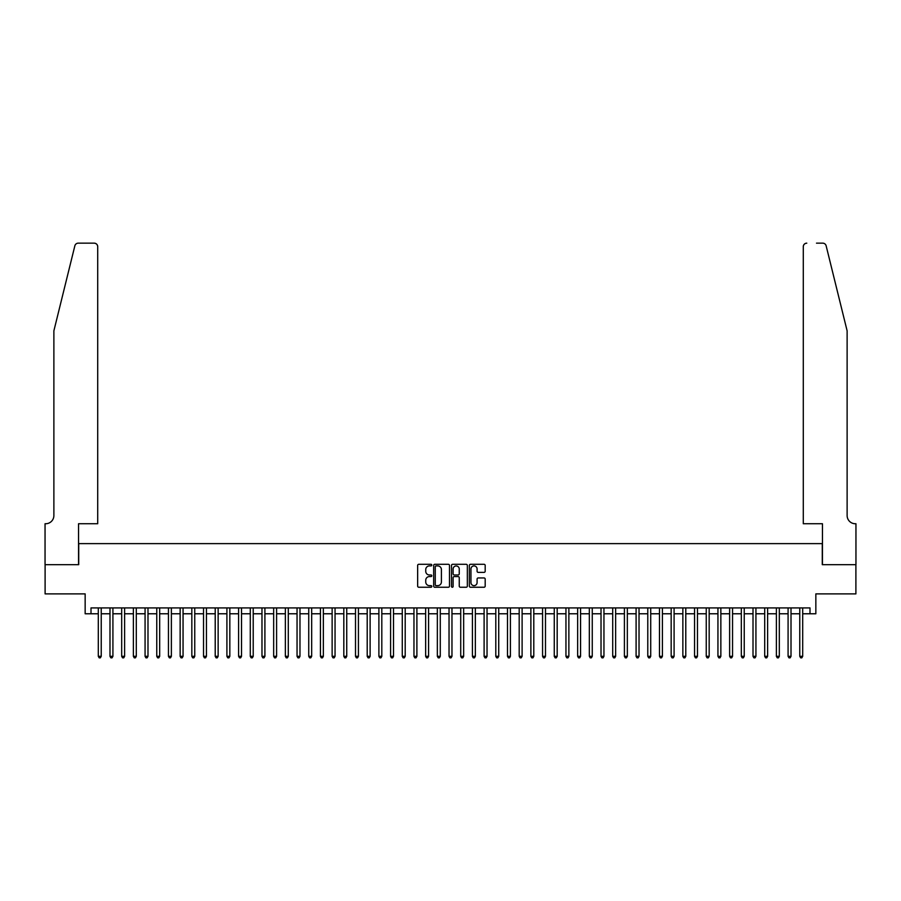 <?xml version="1.0" encoding="UTF-8"?>
<svg xmlns="http://www.w3.org/2000/svg" width="901" height="901" viewBox="0 0 901 901"><rect width="100%" height="100%" fill="white"/><g stroke="black" fill="none" stroke-linecap="round" stroke-linejoin="round"><path stroke-width="1.35" d="M431.793 565.096A0.8 0.8 0 0 0 430.993 564.296L418.796 564.296A1.149 1.149 0 0 0 417.647 565.445L417.647 586.101A1.149 1.149 0 0 0 418.796 587.249L430.993 587.249A0.8 0.8 0 0 0 431.793 586.438A0.8 0.8 0 0 0 430.993 585.639L429.417 585.639A3.672 3.672 0 0 1 425.745 581.967L425.745 580.244A3.672 3.672 0 0 1 429.417 576.572L430.993 576.572A0.8 0.8 0 0 0 431.793 575.773A0.8 0.8 0 0 0 430.993 574.973L429.417 574.973A3.672 3.672 0 0 1 425.745 571.29L425.745 569.578A3.672 3.672 0 0 1 429.417 565.907L430.993 565.907A0.8 0.8 0 0 0 431.793 565.096M484.04 572.383A1.149 1.149 0 0 0 485.188 571.234L485.188 565.445A1.149 1.149 0 0 0 484.04 564.296L470.491 564.296A1.149 1.149 0 0 0 469.353 565.445L469.353 586.101A1.149 1.149 0 0 0 470.491 587.249L484.04 587.249A1.149 1.149 0 0 0 485.188 586.101L485.188 579.095A1.149 1.149 0 0 0 484.04 577.946L478.24 577.946A1.149 1.149 0 0 0 477.091 579.095L477.091 582.575A3.075 3.075 0 0 1 474.027 585.639A3.075 3.075 0 0 1 470.953 582.575L470.953 568.97A3.075 3.075 0 0 1 474.027 565.907A3.075 3.075 0 0 1 477.091 568.97L477.091 571.234A1.149 1.149 0 0 0 478.24 572.383L484.04 572.383M91.001 613.772L91.001 607.927L809.999 607.927L809.999 613.772L815.844 613.772L815.844 593.894L855.894 593.894L855.894 564.668L822.275 564.668L822.275 543.618L78.725 543.618L78.725 564.668L45.106 564.668L45.106 593.894L85.156 593.894L85.156 613.772L98.299 613.772M449.498 565.445A1.149 1.149 0 0 0 448.349 564.296L434.811 564.296A1.149 1.149 0 0 0 433.663 565.445L433.663 586.101A1.149 1.149 0 0 0 434.811 587.249L448.349 587.249A1.149 1.149 0 0 0 449.498 586.101L449.498 565.445M452.651 564.296L466.189 564.296A1.149 1.149 0 0 1 467.337 565.445L467.337 586.101A1.149 1.149 0 0 1 466.189 587.249L460.4 587.249A1.149 1.149 0 0 1 459.251 586.101L459.251 577.721A1.149 1.149 0 0 0 458.102 576.572L454.262 576.572A1.149 1.149 0 0 0 453.113 577.721L453.113 586.438A0.8 0.8 0 0 1 452.302 587.249A0.8 0.8 0 0 1 451.502 586.438L451.502 565.445A1.149 1.149 0 0 1 452.651 564.296M101.227 613.772L109.99 613.772M112.918 613.772L121.68 613.772M124.608 613.772L133.382 613.772M136.299 613.772L145.072 613.772M147.989 613.772L156.763 613.772M159.68 613.772L168.453 613.772M171.37 613.772L180.144 613.772M183.061 613.772L191.834 613.772M194.751 613.772L203.525 613.772M206.442 613.772L215.215 613.772M218.143 613.772L226.906 613.772M229.834 613.772L238.596 613.772M241.524 613.772L250.287 613.772M253.215 613.772L261.977 613.772M264.905 613.772L273.667 613.772M276.596 613.772L285.358 613.772M288.286 613.772L297.048 613.772M299.977 613.772L308.739 613.772M311.667 613.772L320.441 613.772M323.358 613.772L332.131 613.772M335.048 613.772L343.822 613.772M346.739 613.772L355.512 613.772M358.429 613.772L367.203 613.772M370.12 613.772L378.893 613.772M381.81 613.772L390.584 613.772M393.5 613.772L402.274 613.772M405.202 613.772L413.964 613.772M416.893 613.772L425.655 613.772M428.583 613.772L437.345 613.772M440.274 613.772L449.036 613.772M451.964 613.772L460.726 613.772M463.655 613.772L472.417 613.772M475.345 613.772L484.107 613.772M487.036 613.772L495.798 613.772M498.726 613.772L507.5 613.772M510.416 613.772L519.19 613.772M522.107 613.772L530.88 613.772M533.797 613.772L542.571 613.772M545.488 613.772L554.261 613.772M557.178 613.772L565.952 613.772M568.869 613.772L577.642 613.772M580.559 613.772L589.333 613.772M592.261 613.772L601.023 613.772M603.952 613.772L612.714 613.772M615.642 613.772L624.404 613.772M627.333 613.772L636.095 613.772M639.023 613.772L647.785 613.772M650.713 613.772L659.476 613.772M662.404 613.772L671.166 613.772M674.094 613.772L682.857 613.772M685.785 613.772L694.558 613.772M697.475 613.772L706.249 613.772M709.166 613.772L717.939 613.772M720.856 613.772L729.63 613.772M732.547 613.772L741.32 613.772M744.237 613.772L753.011 613.772M755.928 613.772L764.701 613.772M767.618 613.772L776.392 613.772M779.32 613.772L788.082 613.772M791.01 613.772L799.773 613.772M802.701 613.772L809.999 613.772M436.073 565.907A0.8 0.8 0 0 0 435.262 566.706L435.262 584.839A0.8 0.8 0 0 0 436.073 585.639L437.728 585.639A3.672 3.672 0 0 0 441.4 581.967L441.4 569.578A3.672 3.672 0 0 0 437.728 565.907L436.073 565.907M459.251 569.027A3.075 3.075 0 0 0 456.176 565.963A3.075 3.075 0 0 0 453.113 569.027L453.113 573.824A1.149 1.149 0 0 0 454.262 574.973L458.102 574.973A1.149 1.149 0 0 0 459.251 573.824L459.251 569.027M101.227 607.927L101.227 656.322L98.299 656.322L98.299 607.927M101.227 656.322L100.349 657.843L99.178 657.843L98.299 656.322M74.851 245.827C75.74 243.901 75.74 243.901 74.851 245.827L53.88 330.836L53.88 515.563A8.188 8.188 0 0 1 45.692 523.74L45.05 523.74L45.05 564.668L78.545 564.668L78.545 523.74L97.713 523.74L97.713 246.66A3.503 3.503 0 0 0 94.211 243.157L78.252 243.157A3.503 3.503 0 0 0 74.851 245.827M84.503 243.157L94.211 243.157C96.328 243.383 97.499 244.554 97.713 246.66L97.713 523.74M53.88 515.563A8.188 8.188 0 0 1 45.692 523.74M840.689 304.775L826.149 245.827L847.12 330.836L847.12 515.563A8.188 8.188 0 0 0 855.308 523.74L855.95 523.74L855.95 564.668L822.455 564.668L822.455 523.74L803.287 523.74L803.287 246.66L803.287 523.74M816.497 243.157L822.748 243.157A3.503 3.503 0 0 1 826.149 245.827M806.789 243.157A3.503 3.503 0 0 0 803.287 246.66C803.501 244.554 804.672 243.383 806.789 243.157M847.12 515.563A8.188 8.188 0 0 0 855.308 523.74M112.918 607.927L112.918 656.322L109.99 656.322L109.99 607.927M112.918 656.322L112.039 657.843L110.868 657.843L109.99 656.322M124.608 607.927L124.608 656.322L121.68 656.322L121.68 607.927M124.608 656.322L123.73 657.843L122.559 657.843L121.68 656.322M136.299 607.927L136.299 656.322L133.382 656.322L133.382 607.927M136.299 656.322L135.42 657.843L134.249 657.843L133.382 656.322M147.989 607.927L147.989 656.322L145.072 656.322L145.072 607.927M147.989 656.322L147.111 657.843L145.939 657.843L145.072 656.322M159.68 607.927L159.68 656.322L156.763 656.322L156.763 607.927M159.68 656.322L158.801 657.843L157.641 657.843L156.763 656.322M171.37 607.927L171.37 656.322L168.453 656.322L168.453 607.927M171.37 656.322L170.492 657.843L169.332 657.843L168.453 656.322M183.061 607.927L183.061 656.322L180.144 656.322L180.144 607.927M183.061 656.322L182.182 657.843L181.022 657.843L180.144 656.322M194.751 607.927L194.751 656.322L191.834 656.322L191.834 607.927M194.751 656.322L193.884 657.843L192.713 657.843L191.834 656.322M206.442 607.927L206.442 656.322L203.525 656.322L203.525 607.927M206.442 656.322L205.574 657.843L204.403 657.843L203.525 656.322M218.143 607.927L218.143 656.322L215.215 656.322L215.215 607.927M218.143 656.322L217.265 657.843L216.094 657.843L215.215 656.322M229.834 607.927L229.834 656.322L226.906 656.322L226.906 607.927M229.834 656.322L228.955 657.843L227.784 657.843L226.906 656.322M241.524 607.927L241.524 656.322L238.596 656.322L238.596 607.927M241.524 656.322L240.646 657.843L239.475 657.843L238.596 656.322M253.215 607.927L253.215 656.322L250.287 656.322L250.287 607.927M253.215 656.322L252.336 657.843L251.165 657.843L250.287 656.322M264.905 607.927L264.905 656.322L261.977 656.322L261.977 607.927M264.905 656.322L264.027 657.843L262.855 657.843L261.977 656.322M276.596 607.927L276.596 656.322L273.667 656.322L273.667 607.927M276.596 656.322L275.717 657.843L274.546 657.843L273.667 656.322M288.286 607.927L288.286 656.322L285.358 656.322L285.358 607.927M288.286 656.322L287.408 657.843L286.236 657.843L285.358 656.322M299.977 607.927L299.977 656.322L297.048 656.322L297.048 607.927M299.977 656.322L299.098 657.843L297.927 657.843L297.048 656.322M311.667 607.927L311.667 656.322L308.739 656.322L308.739 607.927M311.667 656.322L310.789 657.843L309.617 657.843L308.739 656.322M323.358 607.927L323.358 656.322L320.441 656.322L320.441 607.927M323.358 656.322L322.479 657.843L321.308 657.843L320.441 656.322M335.048 607.927L335.048 656.322L332.131 656.322L332.131 607.927M335.048 656.322L334.17 657.843L332.998 657.843L332.131 656.322M346.739 607.927L346.739 656.322L343.822 656.322L343.822 607.927M346.739 656.322L345.86 657.843L344.7 657.843L343.822 656.322M358.429 607.927L358.429 656.322L355.512 656.322L355.512 607.927M358.429 656.322L357.551 657.843L356.391 657.843L355.512 656.322M370.12 607.927L370.12 656.322L367.203 656.322L367.203 607.927M370.12 656.322L369.241 657.843L368.081 657.843L367.203 656.322M381.81 607.927L381.81 656.322L378.893 656.322L378.893 607.927M381.81 656.322L380.943 657.843L379.772 657.843L378.893 656.322M393.5 607.927L393.5 656.322L390.584 656.322L390.584 607.927M393.5 656.322L392.633 657.843L391.462 657.843L390.584 656.322M405.202 607.927L405.202 656.322L402.274 656.322L402.274 607.927M405.202 656.322L404.324 657.843L403.152 657.843L402.274 656.322M416.893 607.927L416.893 656.322L413.964 656.322L413.964 607.927M416.893 656.322L416.014 657.843L414.843 657.843L413.964 656.322M428.583 607.927L428.583 656.322L425.655 656.322L425.655 607.927M428.583 656.322L427.705 657.843L426.533 657.843L425.655 656.322M440.274 607.927L440.274 656.322L437.345 656.322L437.345 607.927M440.274 656.322L439.395 657.843L438.224 657.843L437.345 656.322M451.964 607.927L451.964 656.322L449.036 656.322L449.036 607.927M451.964 656.322L451.086 657.843L449.914 657.843L449.036 656.322M463.655 607.927L463.655 656.322L460.726 656.322L460.726 607.927M463.655 656.322L462.776 657.843L461.605 657.843L460.726 656.322M475.345 607.927L475.345 656.322L472.417 656.322L472.417 607.927M475.345 656.322L474.467 657.843L473.295 657.843L472.417 656.322M487.036 607.927L487.036 656.322L484.107 656.322L484.107 607.927M487.036 656.322L486.157 657.843L484.986 657.843L484.107 656.322M498.726 607.927L498.726 656.322L495.798 656.322L495.798 607.927M498.726 656.322L497.848 657.843L496.676 657.843L495.798 656.322M510.416 607.927L510.416 656.322L507.5 656.322L507.5 607.927M510.416 656.322L509.538 657.843L508.367 657.843L507.5 656.322M522.107 607.927L522.107 656.322L519.19 656.322L519.19 607.927M522.107 656.322L521.229 657.843L520.057 657.843L519.19 656.322M533.797 607.927L533.797 656.322L530.88 656.322L530.88 607.927M533.797 656.322L532.919 657.843L531.759 657.843L530.88 656.322M545.488 607.927L545.488 656.322L542.571 656.322L542.571 607.927M545.488 656.322L544.609 657.843L543.449 657.843L542.571 656.322M557.178 607.927L557.178 656.322L554.261 656.322L554.261 607.927M557.178 656.322L556.3 657.843L555.14 657.843L554.261 656.322M568.869 607.927L568.869 656.322L565.952 656.322L565.952 607.927M568.869 656.322L568.002 657.843L566.83 657.843L565.952 656.322M580.559 607.927L580.559 656.322L577.642 656.322L577.642 607.927M580.559 656.322L579.692 657.843L578.521 657.843L577.642 656.322M592.261 607.927L592.261 656.322L589.333 656.322L589.333 607.927M592.261 656.322L591.383 657.843L590.211 657.843L589.333 656.322M603.952 607.927L603.952 656.322L601.023 656.322L601.023 607.927M603.952 656.322L603.073 657.843L601.902 657.843L601.023 656.322M615.642 607.927L615.642 656.322L612.714 656.322L612.714 607.927M615.642 656.322L614.764 657.843L613.592 657.843L612.714 656.322M627.333 607.927L627.333 656.322L624.404 656.322L624.404 607.927M627.333 656.322L626.454 657.843L625.283 657.843L624.404 656.322M639.023 607.927L639.023 656.322L636.095 656.322L636.095 607.927M639.023 656.322L638.145 657.843L636.973 657.843L636.095 656.322M650.713 607.927L650.713 656.322L647.785 656.322L647.785 607.927M650.713 656.322L649.835 657.843L648.664 657.843L647.785 656.322M662.404 607.927L662.404 656.322L659.476 656.322L659.476 607.927M662.404 656.322L661.525 657.843L660.354 657.843L659.476 656.322M674.094 607.927L674.094 656.322L671.166 656.322L671.166 607.927M674.094 656.322L673.216 657.843L672.045 657.843L671.166 656.322M685.785 607.927L685.785 656.322L682.857 656.322L682.857 607.927M685.785 656.322L684.906 657.843L683.735 657.843L682.857 656.322M697.475 607.927L697.475 656.322L694.558 656.322L694.558 607.927M697.475 656.322L696.597 657.843L695.426 657.843L694.558 656.322M709.166 607.927L709.166 656.322L706.249 656.322L706.249 607.927M709.166 656.322L708.287 657.843L707.116 657.843L706.249 656.322M720.856 607.927L720.856 656.322L717.939 656.322L717.939 607.927M720.856 656.322L719.978 657.843L718.818 657.843L717.939 656.322M732.547 607.927L732.547 656.322L729.63 656.322L729.63 607.927M732.547 656.322L731.668 657.843L730.508 657.843L729.63 656.322M744.237 607.927L744.237 656.322L741.32 656.322L741.32 607.927M744.237 656.322L743.359 657.843L742.199 657.843L741.32 656.322M755.928 607.927L755.928 656.322L753.011 656.322L753.011 607.927M755.928 656.322L755.061 657.843L753.889 657.843L753.011 656.322M767.618 607.927L767.618 656.322L764.701 656.322L764.701 607.927M767.618 656.322L766.751 657.843L765.58 657.843L764.701 656.322M779.32 607.927L779.32 656.322L776.392 656.322L776.392 607.927M779.32 656.322L778.441 657.843L777.27 657.843L776.392 656.322M791.01 607.927L791.01 656.322L788.082 656.322L788.082 607.927M791.01 656.322L790.132 657.843L788.961 657.843L788.082 656.322M802.701 607.927L802.701 656.322L799.773 656.322L799.773 607.927M802.701 656.322L801.822 657.843L800.651 657.843L799.773 656.322"/></g></svg>
